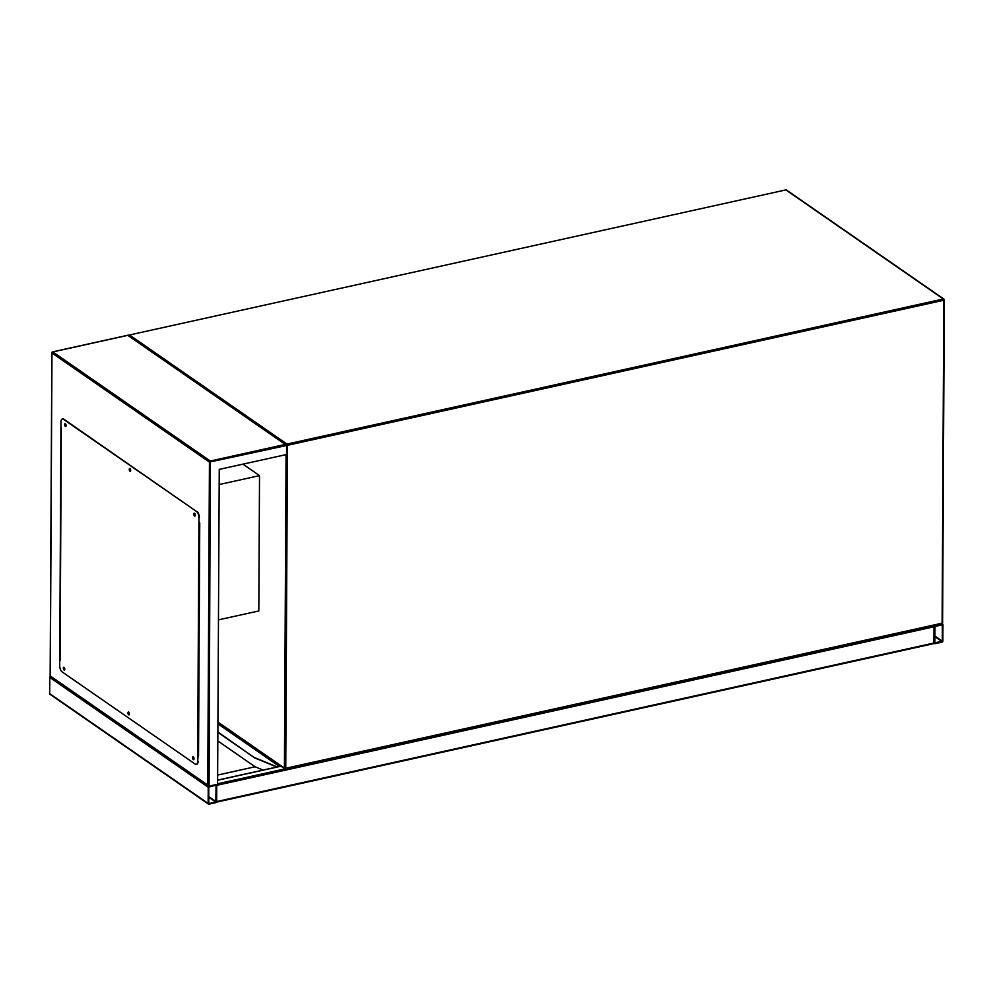 <?xml version="1.0" encoding="UTF-8"?>
<svg xmlns="http://www.w3.org/2000/svg" width="994" height="994" viewBox="0 0 994 994"><rect width="100%" height="100%" fill="white"/><g stroke="black" fill="none" stroke-linecap="round" stroke-linejoin="round"><path stroke-width="1.49" d="M218.456 619.871L258.813 610.95L259.521 475.629L242.958 464.148M219.165 484.55L259.521 475.629M942.014 642.136A0.982 0.783 124.7 0 0 942.871 641.043L942.958 624.804A0.982 0.783 124.7 0 0 942.113 624.095L935.292 625.599A0.982 0.783 124.7 0 0 934.435 626.692L934.348 642.932A0.982 0.783 124.7 0 0 935.205 643.64L942.014 642.136M934.882 642.807L942.337 641.167L942.312 624.692L934.969 626.568L934.882 642.807M50.545 694.384A0.982 0.783 -55.3 0 1 49.7 693.675L49.787 677.436A0.982 0.783 -55.3 0 1 50.371 676.454M208.144 803.438A0.982 0.783 124.7 0 0 208.988 804.158L215.797 802.655A0.982 0.783 124.7 0 0 216.655 801.562L216.742 785.322A0.982 0.783 124.7 0 0 215.897 784.614L209.075 786.117A0.982 0.783 124.7 0 0 208.231 787.211L208.144 803.438L49.7 693.675M215.81 802.083L216.096 785.21L208.752 787.086L208.777 803.562L215.81 802.083L208.703 797.163M216.506 802.108L216.555 784.465M934.049 625.537L933.863 643.491M276.742 767.045L254.812 757.962L217.872 731.982M277.164 766.958L255.234 757.863M254.812 757.962L217.872 732.367M217.649 775.047L255.11 766.772L217.823 740.94M263.075 770.064L255.11 766.772M194.004 758.82L193.681 757.366M129.406 714.077L129.083 712.623M64.809 669.322L64.486 667.869M66.089 425.743L65.766 424.289M130.686 470.497L130.363 469.044M195.271 515.252L194.961 513.799M217.599 784.229L219.252 469.392L286.545 454.519L286.595 445.498L285.253 444.442L286.595 445.498L209.436 462.098L207.746 785.061L50.284 675.97L51.974 353.007L209.436 462.098A0.982 0.783 124.7 0 1 210.293 461.017L52.831 351.913L127.791 335.351L285.253 444.442L210.293 461.017L209.075 786.117L217.599 784.229M59.727 660.786L60.945 426.227M199.334 522.098L198.104 756.658M193.755 757.515L194.004 758.67M129.158 712.76L129.406 713.916M64.56 668.005L64.809 669.161M65.84 424.438L66.089 425.581M130.425 469.193L130.686 470.336M195.023 513.935L195.284 515.091M209.075 786.117L207.746 785.061L209.075 786.117M195.06 515.961A1.466 0.671 77.5 0 1 194.973 515.911A1.466 0.671 77.5 0 1 194.302 514.606A1.466 0.671 77.5 0 1 194.464 513.239M194.551 513.289A1.466 0.671 77.5 0 1 195.259 514.83A1.466 0.671 77.5 0 1 194.861 516.085A1.466 0.671 77.5 0 1 194.538 515.998A1.466 0.671 77.5 0 1 193.83 514.457A1.466 0.671 77.5 0 1 194.228 513.215A1.466 0.671 77.5 0 1 194.551 513.289M130.463 471.206A1.466 0.671 77.5 0 1 130.376 471.156A1.466 0.671 77.5 0 1 129.705 469.851A1.466 0.671 77.5 0 1 129.866 468.485M129.965 468.547A1.466 0.671 77.5 0 1 130.661 470.087A1.466 0.671 77.5 0 1 130.276 471.33A1.466 0.671 77.5 0 1 129.941 471.255A1.466 0.671 77.5 0 1 129.245 469.715A1.466 0.671 77.5 0 1 129.63 468.46A1.466 0.671 77.5 0 1 129.965 468.547M65.877 426.463A1.466 0.671 77.5 0 1 65.778 426.401A1.466 0.671 77.5 0 1 65.107 425.097A1.466 0.671 77.5 0 1 65.269 423.742M65.368 423.792A1.466 0.671 77.5 0 1 66.076 425.333A1.466 0.671 77.5 0 1 65.679 426.588A1.466 0.671 77.5 0 1 65.355 426.501A1.466 0.671 77.5 0 1 64.647 424.96A1.466 0.671 77.5 0 1 65.045 423.705A1.466 0.671 77.5 0 1 65.368 423.792M64.598 670.031A1.466 0.671 77.5 0 1 64.498 669.981A1.466 0.671 77.5 0 1 63.827 668.676A1.466 0.671 77.5 0 1 64.001 667.309M64.088 667.372A1.466 0.671 77.5 0 1 64.796 668.9A1.466 0.671 77.5 0 1 64.399 670.155A1.466 0.671 77.5 0 1 64.076 670.068A1.466 0.671 77.5 0 1 63.367 668.54A1.466 0.671 77.5 0 1 63.765 667.285A1.466 0.671 77.5 0 1 64.088 667.372M129.195 714.785A1.466 0.671 77.5 0 1 129.096 714.736A1.466 0.671 77.5 0 1 128.425 713.431A1.466 0.671 77.5 0 1 128.586 712.064M128.686 712.114A1.466 0.671 77.5 0 1 129.394 713.655A1.466 0.671 77.5 0 1 128.996 714.91A1.466 0.671 77.5 0 1 128.673 714.823A1.466 0.671 77.5 0 1 127.965 713.282A1.466 0.671 77.5 0 1 128.363 712.027A1.466 0.671 77.5 0 1 128.686 712.114M193.793 759.54A1.466 0.671 77.5 0 1 193.693 759.478A1.466 0.671 77.5 0 1 193.022 758.186A1.466 0.671 77.5 0 1 193.184 756.819M193.283 756.869A1.466 0.671 77.5 0 1 193.992 758.41A1.466 0.671 77.5 0 1 193.594 759.664A1.466 0.671 77.5 0 1 193.271 759.578A1.466 0.671 77.5 0 1 192.563 758.037A1.466 0.671 77.5 0 1 192.96 756.782A1.466 0.671 77.5 0 1 193.283 756.869M60.087 660.19L60.969 422.102A4.908 2.249 77.5 0 1 62.349 418.996A4.908 2.249 77.5 0 1 63.43 419.282L196.526 511.488A4.908 2.249 77.5 0 1 198.937 517.688L197.657 761.267A4.908 2.249 77.5 0 1 196.278 764.361A4.908 2.249 77.5 0 1 195.197 764.088L62.113 671.882A4.908 2.249 77.5 0 1 59.702 665.682L59.727 660.264M198.937 517.688L198.912 523.105M63.43 419.282L63.864 419.195A4.908 2.249 -102.5 0 0 62.771 418.909A4.908 2.249 -102.5 0 0 62.572 418.983M63.864 419.195L196.526 511.488M199.359 517.588A4.908 2.249 -102.5 0 0 196.949 511.401M198.117 755.751L197.657 761.267M196.489 764.299A4.908 2.249 -102.5 0 0 196.713 764.274A4.908 2.249 -102.5 0 0 198.092 761.168M217.922 722.054L284.421 768.114L286.061 454.618M943.803 300.238L287.44 445.312L285.75 768.263L942.113 623.188L943.803 300.238L943.318 298.995L785.856 189.904L129.493 334.978L286.968 444.069L943.318 298.995A0.982 0.783 124.7 0 1 944.176 299.703L943.803 300.238M786.416 189.991A0.982 0.982 0 0 0 785.645 189.842L785.856 189.904A0.982 0.783 -55.3 0 1 786.416 189.991L943.878 299.082A0.982 0.982 0 0 1 944.3 299.902L942.61 622.865L941.84 623.81A0.982 0.982 0 0 0 942.61 622.865L942.474 622.666M128.711 335.699A0.982 0.783 -55.3 0 1 129.493 334.978L785.471 189.991M286.57 445.324L287.44 445.312L286.968 444.069A0.982 0.783 124.7 0 0 286.173 444.79M128.549 335.587A0.982 0.982 0 0 1 129.282 334.916L129.046 335.214M941.629 623.76L285.477 768.884L285.75 768.263L284.421 768.114A0.982 0.783 -55.3 0 0 284.706 768.735A0.982 0.982 0 0 0 285.477 768.884L285.266 768.834A0.982 0.783 -55.3 0 1 284.706 768.735L217.922 722.464M934.919 636.657L942.014 641.577M934.919 636.023L942.337 641.167M208.231 787.211L49.787 677.436M216.12 801.673L208.703 796.542M934.348 642.932L216.655 801.562M281.041 766.2L217.624 780.215M285.029 768.884L217.599 783.781M934.435 626.692L216.742 785.322M279.401 766.461L217.922 723.856M52.384 352.149L52.831 351.913A0.982 0.783 -55.3 0 0 51.974 353.007L52.073 352.572M198.539 755.664L199.757 522.919M942.026 623.747L942.66 624.195M208.429 804.059L49.998 694.297M934.074 643.553L216.468 802.158M280.929 766.125L217.624 780.116M128.027 335.226L286.135 444.753M50.209 676.33L208.405 785.943M127.953 335.214L52.607 351.864A0.982 0.982 0 0 0 51.85 352.82L50.147 676.231M61.305 427.768L60.087 660.414"/></g></svg>
